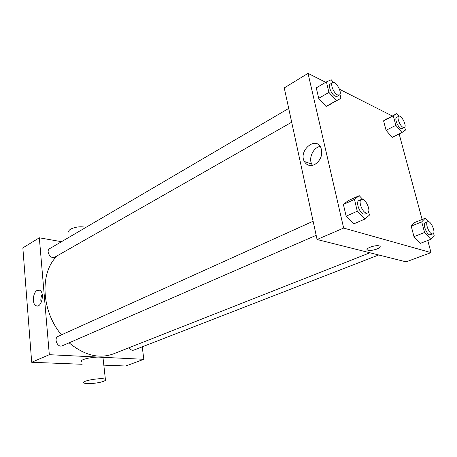 <?xml version="1.0" encoding="UTF-8"?>
<svg xmlns="http://www.w3.org/2000/svg" width="457" height="457" viewBox="0 0 457 457"><rect width="100%" height="100%" fill="white"/><g stroke="black" fill="none" stroke-linecap="round" stroke-linejoin="round"><path stroke-width="0.69" d="M82.157 364.28L31.693 362.281L22.85 247.883L39.331 237.794L61.501 241.702M142.236 346.84L143.824 359.305L125.789 366.006L103.825 365.137M316.17 235.338L62.323 345.778C57.616 348.108 53.332 338.231 58.216 336.318L313.119 221.239M378.693 254.972L133.775 350.125C132.004 350.616 130.474 349.799 129.188 347.668M143.824 359.305L49.322 354.695L39.331 237.794M291.686 122.202L54.811 257.148C50.756 259.759 45.414 250.847 49.71 248.619L288.704 108.429M369.953 252.778L113.41 353.884C99.089 359.065 84.322 355.38 69.11 342.824M61.467 334.85C40.724 310.417 39.719 270.955 57.782 255.457M81.883 361.533C78.187 359.116 100.374 355.369 103.036 357.968L103.145 358.934M49.322 354.695L31.693 362.281M37.217 290.384L39.633 290.224C45.083 292.154 41.518 308.378 36.212 305.824C31.927 304.511 32.738 292.406 37.217 290.384M42.181 294.154C40.896 296.89 40.536 299.729 41.107 302.677M103.333 381.384C105.418 380.607 106.098 379.944 105.384 379.39C102.734 377.139 80.323 380.892 84.019 382.96C85.67 384.4 98.181 383.36 103.333 381.384M69.007 232.442C68.316 231.356 68.87 230.254 70.675 229.128C75.371 226.855 80.495 226.249 86.036 227.312M427.758 240.485L431.014 252.601L406.113 261.855L317.072 239.502L284.26 87.91L308.035 73.36L325.704 82.3M399.144 133.924L422.125 219.497M330.799 104.07L326.041 106.452L318.7 98.324L316.267 87.875L318.7 98.324L326.041 106.452L340.962 98.329L336.272 100.66L328.931 92.405L326.418 81.877L331.234 79.769L333.627 82.494M433.556 233.316L434.15 235.504L430.831 239.302L420.257 243.37L413.979 236.64L411.22 226.118L414.733 222.502L425.153 218.269L428.203 221.639M339.511 89.281L392.215 115.941M431.014 252.601L343.647 228.066L308.035 73.36M404.679 127.229L405.45 130.068L401.983 132.507L392.209 137.38L386.074 130.319L383.577 120.825L396.859 113.525L399.087 116.158M368.61 211.665L369.445 215.081L364.852 219.097L353.689 223.896L346.126 216.172L343.396 204.439L348.223 200.657L359.196 195.647L362.761 199.406M343.647 228.066L317.072 239.502M314.702 164.549C310.172 166.497 306.71 165.463 304.328 161.452C298.181 150.536 316.027 135.643 320.98 147.879C322.922 154.814 320.831 160.373 314.702 164.549M379.133 245.889L379.459 245.992C383.412 247.391 371.05 251.733 367.719 250.15C363.955 248.876 375.18 244.655 379.133 245.889M380.104 246.574C380.881 248.465 370.404 251.47 367.719 250.145L367.085 249.568M312.508 165.354L311.783 164.183C308.349 158.099 313.313 147.474 320.163 146.411M364.852 219.097L357.283 211.243L354.461 199.412L359.196 195.647M361.396 199.446L358.911 200.566C355.483 201.674 359.465 213.111 363.646 214.099L365.04 214.082L367.542 212.991C371.695 211.54 365.246 197.338 361.396 199.446C357.98 200.543 361.978 212.008 366.154 213.002L367.542 212.991M353.689 223.896L346.126 216.172L343.396 204.439L348.223 200.657M357.283 211.243L346.126 216.172M354.461 199.412L343.396 204.439M339.985 94.331L340.962 98.329M332.627 82.66L330.348 83.997C327.663 85.168 331.405 94.605 335.198 96.21L337.077 96.341L339.368 95.033C342.893 93.399 335.832 80.421 332.627 82.66C329.954 83.825 333.707 93.279 337.495 94.896L339.368 95.033M336.272 100.66L326.041 106.452M328.931 92.405L318.7 98.324M326.418 81.877L316.267 87.875M430.831 239.302L424.564 232.482L421.725 221.874L425.153 218.269M427.723 221.719L425.37 222.668C422.525 223.416 426.232 234.053 429.626 234.824L432.91 233.91C436.235 232.933 430.791 220.16 427.723 221.719C424.89 222.462 428.615 233.121 431.996 233.904L432.91 233.91M420.257 243.37L413.979 236.64L411.22 226.118L414.733 222.502M424.564 232.482L413.979 236.64M421.725 221.874L411.22 226.118M401.983 132.507L395.848 125.344L393.288 115.781L396.859 113.525M398.778 116.255L396.602 117.38C394.288 118.209 397.744 127.16 400.892 128.463L402.177 128.577L404.365 127.48C407.267 126.338 401.417 114.576 398.778 116.255C396.476 117.078 399.944 126.046 403.085 127.36L404.365 127.48M392.209 137.38L386.074 130.319L383.577 120.825L387.222 118.534M395.848 125.344L386.074 130.319M393.288 115.781L383.577 120.825M36.212 305.824L37.594 305.967M105.384 379.39L103.036 357.968M311.783 164.183L304.328 161.452"/></g></svg>
